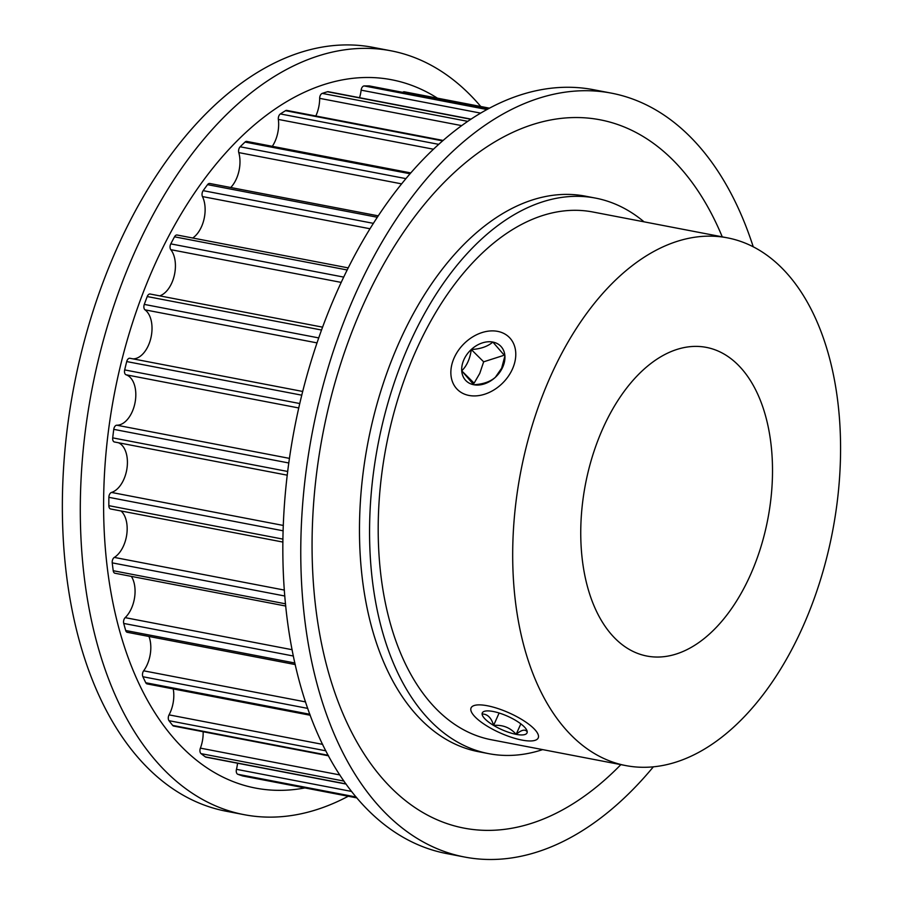 <?xml version="1.0" encoding="UTF-8"?>
<svg xmlns="http://www.w3.org/2000/svg" width="903" height="903" viewBox="0 0 903 903"><rect width="100%" height="100%" fill="white"/><g stroke="black" fill="none" stroke-linecap="round" stroke-linejoin="round"><path stroke-width="1.35" d="M750.359 575.053A157.167 92.817 100.9 0 0 706.281 347.373A157.167 92.817 100.9 0 0 602.899 428.383A157.167 92.817 100.9 0 0 646.977 656.063A157.167 92.817 100.9 0 0 750.359 575.053M550.559 376.325A268.722 158.702 100.9 0 0 625.937 765.609A268.722 158.702 100.9 0 0 802.699 627.111A268.722 158.702 100.9 0 0 727.321 237.828A268.722 158.702 100.9 0 0 550.559 376.325M727.321 237.828L592.831 211.991A268.722 158.702 100.9 0 0 416.069 350.488A268.722 158.702 100.9 0 0 491.435 739.771L625.937 765.609M644.053 221.833A282.865 167.055 100.9 0 0 595.495 198.096A282.865 167.055 100.9 0 0 409.431 343.885A282.865 167.055 100.9 0 0 488.771 753.666A282.865 167.055 100.9 0 0 542.669 749.614M328.511 755.811L173.703 726.068A4.244 2.506 -79.1 0 1 172.687 725.425A352.091 207.95 -79.1 0 1 168.996 720.684A4.244 2.506 -79.1 0 1 169.053 714.871A25.735 15.204 100.9 0 0 170.182 712.557A25.735 15.204 100.9 0 0 173.229 688.933M310.248 715.255L147.121 683.91A4.244 2.506 -79.1 0 1 145.778 682.747A352.091 207.95 -79.1 0 1 142.888 676.731A4.244 2.506 -79.1 0 1 143.656 670.805A25.735 15.204 100.9 0 0 147.189 664.676A25.735 15.204 100.9 0 0 148.984 636.48M295.27 664.574L127.289 632.303A4.244 2.506 -79.1 0 1 125.698 630.508A352.091 207.95 -79.1 0 1 123.722 623.431A4.244 2.506 -79.1 0 1 125.167 617.641A25.735 15.204 100.9 0 0 131.443 608.374A25.735 15.204 100.9 0 0 131.364 576.385M285.777 606.048L114.963 573.236A4.244 2.506 -79.1 0 1 113.225 570.719A352.091 207.95 -79.1 0 1 112.232 562.862A4.244 2.506 -79.1 0 1 114.309 557.411A25.735 15.204 100.9 0 0 123.542 545.841A25.735 15.204 100.9 0 0 121.047 510.974M282.944 542.071L110.629 508.976A4.244 2.506 -79.1 0 1 108.845 505.669A352.091 207.95 -79.1 0 1 108.868 497.327A4.244 2.506 -79.1 0 1 111.498 492.44A25.735 15.204 100.9 0 0 123.79 479.459A25.735 15.204 100.9 0 0 118.462 442.752M114.749 442.007A4.244 2.506 -79.1 0 1 114.444 441.985A4.244 2.506 -79.1 0 1 112.706 437.865A352.091 207.95 -79.1 0 1 113.755 429.354A4.244 2.506 -79.1 0 1 116.826 425.211A25.735 15.204 100.9 0 0 132.188 411.791A25.735 15.204 100.9 0 0 126.081 374.79A4.244 2.506 -79.1 0 1 124.67 369.903A352.091 207.95 -79.1 0 1 126.713 361.561A4.244 2.506 -79.1 0 1 129.885 358.265A4.244 2.506 -79.1 0 1 130.111 358.322M132.967 358.852A25.735 15.204 100.9 0 0 148.397 345.431A25.735 15.204 100.9 0 0 145.011 309.842A4.244 2.506 -79.1 0 1 144.288 304.401A352.091 207.95 -79.1 0 1 147.223 296.545A4.244 2.506 -79.1 0 1 150.158 294.028L322.597 327.157M159.684 295.868A25.735 15.204 100.9 0 0 171.796 282.932A25.735 15.204 100.9 0 0 170.802 249.668A4.244 2.506 -79.1 0 1 170.791 243.878A352.091 207.95 -79.1 0 1 174.516 236.812A4.244 2.506 -79.1 0 1 177.112 235.017L348.208 267.886M192.7 238.008A25.735 15.204 100.9 0 0 201.504 226.698A25.735 15.204 100.9 0 0 202.464 196.572A4.244 2.506 -79.1 0 1 203.164 190.657A352.091 207.95 -79.1 0 1 207.543 184.641A4.244 2.506 -79.1 0 1 209.744 183.478L378.233 215.851M230.739 187.508A25.735 15.204 100.9 0 0 236.36 178.896A25.735 15.204 100.9 0 0 238.776 152.596A4.244 2.506 -79.1 0 1 240.164 146.783A352.091 207.95 -79.1 0 1 245.029 142.064A4.244 2.506 -79.1 0 1 246.767 141.41L410.752 172.913M272.311 146.32A25.735 15.204 100.9 0 0 275.043 141.342A25.735 15.204 100.9 0 0 278.35 119.422A4.244 2.506 -79.1 0 1 280.37 113.936A352.091 207.95 -79.1 0 1 285.529 110.685A4.244 2.506 -79.1 0 1 286.782 110.414L443.068 140.439M315.813 115.99A25.735 15.204 100.9 0 0 316.039 115.494A25.735 15.204 100.9 0 0 319.662 98.348A4.244 2.506 -79.1 0 1 322.236 93.393A352.091 207.95 -79.1 0 1 327.484 91.745A4.244 2.506 -79.1 0 1 328.24 91.7L471.005 119.117M346.131 784.075L206.019 757.165A4.244 2.506 -79.1 0 1 205.387 756.895A352.091 207.95 -79.1 0 1 201.042 753.633A4.244 2.506 -79.1 0 1 200.387 748.135A25.735 15.204 100.9 0 0 203.141 731.723M242.997 776.016A4.244 2.506 -79.1 0 1 242.817 775.993A4.244 2.506 -79.1 0 1 242.647 775.948A352.091 207.95 -79.1 0 1 237.805 774.277A4.244 2.506 -79.1 0 1 236.462 769.322A25.735 15.204 100.9 0 0 237.534 763.216M402.715 92.343A4.244 2.506 -79.1 0 1 404.341 91.801A4.244 2.506 -79.1 0 1 404.51 91.846L489.415 108.157L404.341 91.801M359.541 97.705A25.735 15.204 100.9 0 0 361.132 90.153A4.244 2.506 -79.1 0 1 364.157 85.932A352.091 207.95 -79.1 0 1 369.293 85.943A4.244 2.506 -79.1 0 1 369.553 85.966A4.244 2.506 -79.1 0 1 369.79 86.033M595.495 198.096L585.404 196.165A282.865 167.055 100.9 0 0 399.34 341.955A282.865 167.055 100.9 0 0 478.68 751.725L488.771 753.666M753.249 246.846A388.933 229.701 100.9 0 0 611.421 93.144A388.933 229.701 100.9 0 0 355.59 293.61A388.933 229.701 100.9 0 0 464.684 857.049A388.933 229.701 100.9 0 0 653.354 766.839M722.253 236.846A360.647 212.995 100.9 0 0 362.848 305.654A360.647 212.995 100.9 0 0 356.493 741.284A360.647 212.995 100.9 0 0 620.869 764.638M611.421 93.144L593.485 89.702A388.933 229.701 100.9 0 0 337.654 290.168A388.933 229.701 100.9 0 0 446.748 853.595L464.684 857.049M348.265 796.243A388.933 229.701 -79.1 0 1 244.205 814.687L226.269 811.244A388.933 229.701 -79.1 0 1 117.176 247.817A388.933 229.701 -79.1 0 1 373.007 47.351L390.943 50.794A388.933 229.701 -79.1 0 1 480.757 106.486M244.205 814.687A388.933 229.701 -79.1 0 1 135.111 251.26A388.933 229.701 -79.1 0 1 390.943 50.794M304.921 787.924A360.647 212.995 -79.1 0 1 120.663 634.516A360.647 212.995 -79.1 0 1 154.379 265.606A360.647 212.995 -79.1 0 1 437.413 98.156M524.067 726.644A24.494 7.314 -155.9 0 0 515.715 720.436A24.494 7.314 -155.9 0 0 493.162 711.485A24.494 7.314 -155.9 0 0 484.347 711.327A24.494 7.314 -155.9 0 0 482.1 713.968A24.494 7.314 -155.9 0 0 493.591 725.402A24.494 7.314 -155.9 0 0 516.144 734.353A24.494 7.314 -155.9 0 0 527.217 731.859A24.494 7.314 -155.9 0 0 526.821 730.335A24.494 7.314 -155.9 0 0 524.067 726.644M533.797 728.518A36.775 10.971 -155.9 0 0 492.722 706.993A36.775 10.971 -155.9 0 0 471.366 711.79A36.775 10.971 -155.9 0 0 475.509 717.321A36.775 10.971 -155.9 0 0 506.075 735.392A36.775 10.971 -155.9 0 0 535.14 740.313A36.775 10.971 -155.9 0 0 533.797 728.518M526.449 729.601L527.217 731.859C525.219 728.958 521.528 729.793 516.144 734.353C510.353 727.671 502.836 724.691 493.591 725.402C491.424 717.862 487.597 714.059 482.1 713.968M499.133 713.009L493.591 725.402M520.839 723.867L516.144 734.353M461.726 370.851C466.919 365.726 470.102 358.615 471.276 349.506C480.419 349.043 487.609 346.56 492.857 342.068L504.901 355.963L501.662 368.164L495.352 377.307C490.227 381.766 483.026 384.238 473.77 384.746L461.726 370.851A24.494 18.365 -45.2 0 0 473.77 384.746A24.494 18.365 -45.2 0 0 495.352 377.307A24.494 18.365 -45.2 0 0 502.723 367.137A24.494 18.365 -45.2 0 0 504.901 355.963A24.494 18.365 -45.2 0 0 492.857 342.068A24.494 18.365 -45.2 0 0 471.276 349.506A24.494 18.365 -45.2 0 0 461.726 370.851L474.109 383.165L479.775 373.379L483.658 361.821L503.073 355.59M512.452 369.011A36.775 27.575 -45.2 0 0 497.643 331.367A36.775 27.575 -45.2 0 0 454.175 357.814A36.775 27.575 -45.2 0 0 468.984 395.446A36.775 27.575 -45.2 0 0 512.452 369.011M483.658 361.821L471.276 349.506M322.653 744.377L169.053 714.871M305.575 701.913L143.656 670.805M292.154 649.72L125.167 617.641M284.389 590.088L114.309 557.411M283.35 525.456L111.498 492.44M289.479 458.385L116.826 425.211M344.02 781.095L201.042 753.633M339.855 774.932L200.387 748.135M346.007 783.906L205.387 756.895M351.673 791.457L236.462 769.322M356.177 797.022L237.805 774.277M242.817 775.993L356.933 797.913L242.647 775.948M488.23 108.789L369.293 85.943M486.898 109.511L364.157 85.932M480.599 113.112L361.132 90.153M470.779 119.264L327.484 91.745M467.709 121.341L322.236 93.393M461.647 125.619L319.662 98.348M442.583 140.857L285.529 110.685M438.666 144.345L280.37 113.936M433.406 149.209L278.35 119.422M410.03 173.76L245.029 142.064M405.899 178.613L240.164 146.783M401.587 183.862L238.776 152.596M377.307 217.251L207.543 184.641M373.368 223.346L203.164 190.657M369.982 228.752L202.464 196.572M347.17 269.974L174.516 236.812M343.704 277.097L170.791 243.878M341.199 282.402L170.802 249.668M321.547 330.024L147.223 296.545M318.748 337.914L144.288 304.401M317.032 342.892L145.011 309.842M301.794 395.187L126.713 361.561M299.796 403.539L124.67 369.903M298.78 407.964L126.081 374.79M288.836 462.991L113.755 429.354M287.73 471.479L112.706 437.865M283.17 530.806L108.868 497.327M282.978 539.125L108.845 505.669M284.851 596.014L112.232 562.862M285.551 603.825L113.225 570.719M293.419 656.029L123.722 623.431M294.92 663.016L125.698 630.508M307.776 708.404L142.888 676.731M309.887 714.273L145.778 682.747M325.87 750.822L168.996 720.684M328.229 755.303L172.687 725.425M488.263 108.778L369.553 85.966M302.719 391.462L129.885 358.265M287.278 475.181L114.444 441.985"/></g></svg>
